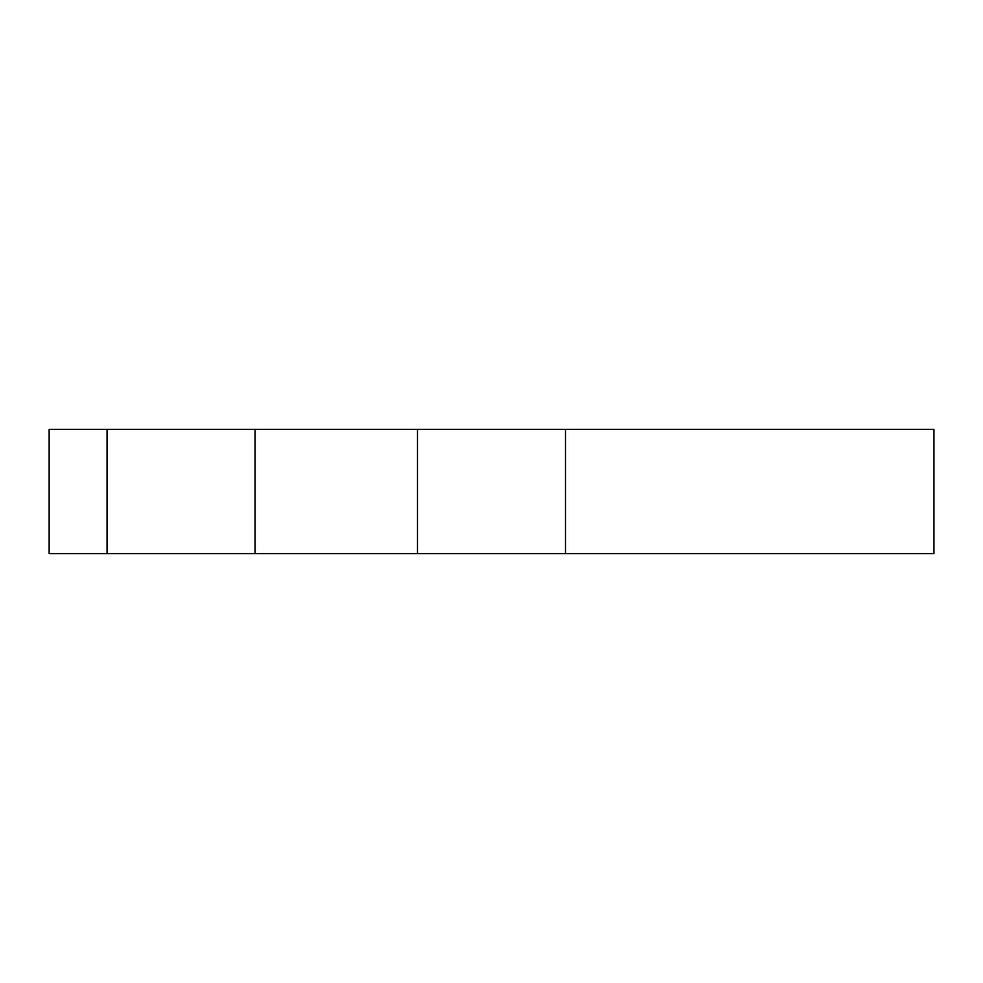 <?xml version="1.0" encoding="UTF-8"?>
<svg xmlns="http://www.w3.org/2000/svg" width="983" height="983" viewBox="0 0 983 983"><rect width="100%" height="100%" fill="white"/><g stroke="black" fill="none" stroke-linecap="round" stroke-linejoin="round"><path stroke-width="1.47" d="M107.049 429.411L933.85 429.411L933.85 553.589L49.15 553.589L49.15 429.411L107.049 429.411L107.049 553.589M255.113 429.411L255.113 553.589M417.468 429.411L417.468 553.589M565.532 429.411L565.532 553.589"/></g></svg>
